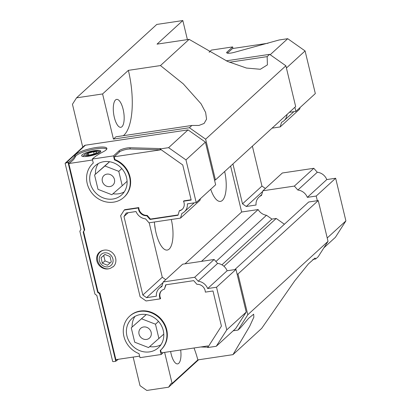 <?xml version="1.0" encoding="UTF-8"?>
<svg xmlns="http://www.w3.org/2000/svg" width="411" height="411" viewBox="0 0 411 411"><rect width="100%" height="100%" fill="white"/><g stroke="black" fill="none" stroke-linecap="round" stroke-linejoin="round"><path stroke-width="0.62" d="M155.337 229.538A24.285 8.759 81.5 0 0 154.68 225.13M154.392 222.017A24.285 8.759 81.5 0 0 156.062 232.97A24.285 8.759 81.5 0 0 167.22 250.063A24.285 8.759 81.5 0 0 171.3 219.495M210.715 189.281A24.285 8.759 81.5 0 0 220.44 201.385A24.285 8.759 81.5 0 0 224.673 171.51M114.33 117.376A14.113 5.091 81.5 0 0 120.813 127.307A14.113 5.091 81.5 0 0 123.13 109.326A14.113 5.091 81.5 0 0 116.647 99.395A14.113 5.091 81.5 0 0 114.33 117.376M170.622 351.487A14.113 5.091 81.5 0 0 171.13 353.958A14.113 5.091 81.5 0 0 177.614 363.889A14.113 5.091 81.5 0 0 180.676 349.982M230.617 166.075L241.647 212.009L185.001 263.826M214.527 180.095L215.436 179.961L205.644 139.18L189.414 127.739L113.426 139.082L102.591 93.949L76.554 97.833L72.449 104.25L82.75 147.164M133.149 357.082L140.007 385.662L146.804 390.45L168.602 387.198L170.884 383.633L172.091 383.448L164.631 352.381M233.196 330.798L237.99 330.079L247.797 314.749L238.005 273.973L237.096 274.106M241.647 212.009L258.144 209.548L201.498 261.365M215.436 179.961L295.668 106.562L285.881 65.786L269.647 54.344L226.204 60.828M221.935 264.828L271.923 219.099L266.498 215.272A10.83 9.818 47.5 0 1 258.144 209.548M271.923 219.099L276.207 218.457L284.397 224.231M234.789 269.616L308.702 201.996L318.237 200.573L238.005 273.973M237.99 330.079L240.486 327.798L248.645 318.284L253.659 314.194L253.864 317.153L249.662 326.329L232.97 354.647L261.689 328.374L294.651 280.949L308.435 263.857L315.062 258.026L315.73 258.966L318.227 256.685L328.029 241.355L318.237 200.573M187.401 39.61L182.823 20.55L156.786 24.439L76.554 97.833M102.591 93.949L128.376 70.353L160.47 65.565L189.122 39.353L157.033 44.141L182.823 20.55M128.376 70.353A52.51 18.942 -98.5 0 1 123.295 135.702M160.47 65.565L183.265 83.849L201.107 103.86L205.644 112.486L206.563 119.144L204.092 123.459L198.919 125.453L191.906 125.458L115.917 136.806L113.426 139.082M191.906 125.458L189.414 127.739M205.644 139.18L285.881 65.786M269.647 54.344L267.155 56.626L267.412 64.866L260.322 69.279L246.451 68.051L227.581 61.439L189.122 39.353M223.949 266.266L276.207 218.457M247.797 314.749L328.029 241.355M194.007 347.994A52.51 18.942 -98.5 0 1 197.85 359.887L172.091 383.448M198.57 359.779L168.602 387.198M266.498 215.272L215.934 261.524M267.155 56.626L229.456 62.251M312.858 259.392L315.73 258.966M232.97 354.647L197.85 359.887M323.878 247.843L335.407 237.301L345.892 220.902L335.653 178.251L316.208 196.042L317.333 200.712M316.208 196.042L307.341 197.362L326.786 179.576A10.83 9.818 -132.5 0 0 317.287 172.255L297.841 190.041A10.83 9.818 47.5 0 1 307.341 197.362M297.841 190.041L294.374 186.08L262.891 190.781L261.499 195.466A10.83 9.818 47.5 0 0 258.987 197.09L261.776 194.537M232.929 163.958L242.511 203.851L246.246 206.486L256.053 205.022A10.83 9.818 47.5 0 1 258.987 197.09M287.027 114.469A10.83 9.818 47.5 0 1 284.078 120.629A10.83 9.818 47.5 0 1 281.566 122.247L280.179 126.932L272.082 128.145M289.349 112.342L295.884 111.371L315.324 93.58L305.085 50.933L286.416 68.015M294.898 107.271L295.884 111.371M345.892 220.902L327.218 237.984M262.891 190.781L282.336 172.995L313.819 168.294L294.374 186.08M252.375 146.167L261.956 186.065L242.511 203.851M280.179 126.932L299.619 109.146L300.107 107.502M305.085 50.933L287.726 38.696L270.197 54.73M287.726 38.696L279.161 39.975L234.178 52.377A6.566 1.444 166.5 0 1 226.656 52.711A6.566 1.444 166.5 0 1 226.985 52.079L232.626 46.921L211.434 50.085L211.023 50.461A65.637 14.452 -13.5 0 0 209.333 52.197M261.956 186.065L265.393 188.49M313.819 168.294L317.287 172.255M326.786 179.576L335.653 178.251M246.246 206.486L262.696 191.439M232.626 46.921L232.996 48.467M268.059 43.232L232.513 48.539L227.453 53.173M209.528 51.971L209.055 52.043M160.038 148.946L168.602 147.667L185.967 159.905L196.201 202.556L215.647 184.765L205.408 142.119L188.043 129.881L85.416 145.201L65.971 162.987L68.498 162.299A65.637 14.452 -13.5 0 0 75.013 155.502A16.409 3.612 166.5 0 1 96.04 147.534A16.409 3.612 166.5 0 1 106.881 148.381A16.409 3.612 166.5 0 1 103.408 151.685A65.637 14.452 -13.5 0 0 92.722 158.682L92.311 159.057L113.503 155.892L119.144 150.734A6.566 1.444 166.5 0 1 127.246 147.955A6.566 1.444 166.5 0 1 129.922 147.749L160.449 148.571L160.038 148.946L182.741 164.95L191.177 200.08L183.501 201.226A7.547 6.843 47.5 0 1 182.186 209.389A7.547 6.843 47.5 0 1 179.299 210.889L178.004 215.266L150.015 219.448L146.773 215.744A7.547 6.843 47.5 0 1 138.384 207.961L124.24 210.072L120.644 215.693L140.115 296.778L146.059 300.97L160.208 298.859A7.547 6.843 47.5 0 1 161.523 290.695A7.547 6.843 47.5 0 1 164.41 289.195L165.705 284.818L193.699 280.641L196.936 284.34A7.547 6.843 47.5 0 1 205.325 292.123L212.996 290.978L221.431 326.108L207.719 347.552L216.284 346.273L235.724 328.481L246.215 312.088L235.976 269.436L216.53 287.227L226.769 329.874L246.215 312.088M160.639 149.368L160.747 149.815L130.22 148.998A6.566 1.444 -13.5 0 0 127.544 149.198A6.566 1.444 -13.5 0 0 119.442 151.978L114.212 156.766L114.875 159.525L114.464 159.9L113.503 155.892M106.778 149.065A16.409 3.612 -13.5 0 0 96.338 148.777A16.409 3.612 -13.5 0 0 75.311 156.75L75.013 155.502M103.916 161.677A19.692 17.848 47.5 0 1 124.672 172.692A19.692 17.848 47.5 0 1 121.692 194.886A19.692 17.848 47.5 0 1 112.881 199.032A19.692 17.848 47.5 0 1 92.126 188.017A19.692 17.848 47.5 0 1 95.105 165.823A19.692 17.848 47.5 0 1 103.916 161.677M112.989 193.745A19.692 17.848 -132.5 0 0 118.615 193.792A19.692 17.848 -132.5 0 0 124.235 191.916M140.608 314.523A19.692 17.848 47.5 0 1 161.369 325.533A19.692 17.848 47.5 0 1 158.384 347.727A19.692 17.848 47.5 0 1 149.578 351.878A19.692 17.848 47.5 0 1 128.823 340.863A19.692 17.848 47.5 0 1 131.803 318.669A19.692 17.848 47.5 0 1 140.608 314.523M149.681 346.591A19.692 17.848 -132.5 0 0 155.307 346.632A19.692 17.848 -132.5 0 0 160.932 344.757M160.598 350.151L161.009 349.776A22.975 20.822 -132.5 0 0 164.487 323.883A22.975 20.822 -132.5 0 0 140.274 311.035A22.975 20.822 -132.5 0 0 129.994 315.874L129.588 316.249A22.975 20.822 -132.5 0 0 139.031 353.655L139.992 357.662L161.184 354.498L160.218 350.491A22.975 20.822 -132.5 0 0 160.598 350.151A22.975 20.822 -132.5 0 0 164.081 324.258A22.975 20.822 -132.5 0 0 139.863 311.41A22.975 20.822 -132.5 0 0 129.588 316.249M94.294 150.647A9.843 2.168 166.5 0 1 100.798 151.161A9.843 2.168 166.5 0 1 88.154 156.267A9.843 2.168 166.5 0 1 81.65 155.759A9.843 2.168 166.5 0 1 94.294 150.647M112.609 266.831A9.843 8.924 47.5 0 1 108.206 268.907A9.843 8.924 47.5 0 1 97.828 263.4A9.843 8.924 47.5 0 1 99.318 252.303A9.843 8.924 47.5 0 1 103.721 250.227A9.843 8.795 49.9 0 1 115.619 258.18A9.843 8.795 49.9 0 1 112.994 266.965M106.906 174.13A6.566 5.949 47.5 0 1 113.821 177.799A6.566 5.949 47.5 0 1 112.83 185.197A6.566 5.949 47.5 0 1 109.896 186.579A6.566 5.949 47.5 0 1 102.976 182.91A6.566 5.949 47.5 0 1 103.968 175.512A6.566 5.949 47.5 0 1 106.906 174.13M143.598 326.976A6.566 5.949 47.5 0 1 150.518 330.644A6.566 5.949 47.5 0 1 149.522 338.042A6.566 5.949 47.5 0 1 146.588 339.424A6.566 5.949 47.5 0 1 139.668 335.756A6.566 5.949 47.5 0 1 140.665 328.358A6.566 5.949 47.5 0 1 143.598 326.976M85.416 145.201A2.625 2.379 -132.5 0 0 84.553 145.52L65.108 163.306L80.982 229.43L79.842 231.213L94.936 294.091L96.826 295.422L112.701 361.546A2.625 2.379 -132.5 0 0 113.652 361.593L115.774 361.279L99.544 293.68L97.654 292.355L83.181 232.051L84.317 230.268L68.092 162.674M200.429 198.688L199.941 200.332L180.496 218.118L181.888 213.432A10.83 9.818 47.5 0 0 184.4 211.814A10.83 9.818 47.5 0 0 187.339 203.877L196.201 202.556M165.715 279.675L162.273 277.25L149.203 222.793M217.609 263.441L198.164 281.227A10.83 9.818 47.5 0 1 207.663 288.548L227.108 270.762A10.83 9.818 -132.5 0 0 217.609 263.441L214.141 259.48L182.659 264.181L163.213 281.967L161.821 286.652A10.83 9.818 47.5 0 0 159.309 288.27A10.83 9.818 47.5 0 0 156.375 296.208L146.568 297.672L142.833 295.036L123.983 216.53L128.155 212.713M227.108 270.762L235.976 269.436M168.602 147.667L188.043 129.881M185.967 159.905L205.408 142.119M123.983 216.53L126.239 213.001L136.046 211.537A10.83 9.818 47.5 0 0 145.545 218.858L149.013 222.819L180.496 218.118M162.273 277.25L142.833 295.036M214.141 259.48L194.696 277.266L163.213 281.967M226.769 329.874L216.284 346.273M118.353 359.291A65.637 14.452 166.5 0 1 116.179 360.904L115.774 361.279M207.961 347.172L200.804 346.982M163.275 352.581L161.184 354.498M65.971 162.987A2.625 2.379 -132.5 0 0 65.108 163.306M92.311 159.057L93.271 163.064A22.975 20.822 -132.5 0 0 92.891 163.403A22.975 20.822 -132.5 0 0 93.035 194.408A22.975 20.822 -132.5 0 0 123.906 197.306A22.975 20.822 -132.5 0 0 114.464 159.9M68.498 162.299L68.801 163.542A65.637 14.452 -13.5 0 0 75.311 156.75M216.53 287.227L207.663 288.548M198.164 281.227L194.696 277.266M163.018 282.624L146.568 297.672M160.629 350.121L161.292 352.879L207.827 345.928L208.084 346.982M92.537 159.997L68.801 163.542L84.728 229.893L83.587 231.676L98.065 291.98L99.955 293.31L116.179 360.904M84.728 229.893L84.317 230.268M83.587 231.676L83.181 232.051M98.065 291.98L97.654 292.355M99.955 293.31L99.544 293.68M114.212 156.766L160.747 149.815M98.291 163.552A19.692 17.848 -132.5 0 0 95.439 174.172M123.906 197.306L124.317 196.931A22.975 20.822 -132.5 0 0 114.875 159.525M166.018 284.772L164.41 289.195M161.734 290.51A7.547 6.843 -132.5 0 0 160.619 298.484L160.208 298.859M138.384 207.961L138.795 207.586L124.646 209.697L124.24 210.072M138.795 207.586A7.547 6.843 -132.5 0 0 147.184 215.369L146.773 215.744M147.184 215.369L150.421 219.073L150.015 219.448M150.421 219.073L178.102 214.938M182.386 209.199A7.547 6.843 -132.5 0 1 179.71 210.514L179.299 210.889M191.1 199.777L183.912 200.851L183.501 201.226M139.622 356.116L115.881 359.656M134.988 316.398A19.692 17.848 -132.5 0 0 132.137 327.017M94.566 174.973L98.013 189.353L111.849 194.732L122.237 185.736L118.784 171.356L104.949 165.977L94.566 174.973L109.542 161.718M146.285 314.574L131.258 327.819L146.234 314.564M122.237 185.736L127.086 181.297M118.784 171.356L121.815 168.582M104.949 165.977L109.593 161.729M131.258 327.819L134.71 342.199L148.546 347.578L163.784 334.143M158.929 338.582L155.476 324.202L158.507 321.428M155.476 324.202L141.641 318.823M82.745 156.427A9.843 2.168 166.5 0 1 83.068 156.072A9.843 2.168 166.5 0 1 83.145 156.005A9.843 2.168 166.5 0 1 83.217 155.944M85.015 154.387A7.383 1.623 166.5 0 1 85.072 154.336A7.383 1.623 166.5 0 1 91.448 151.787A7.383 1.623 166.5 0 1 98.291 151.161A7.383 1.623 166.5 0 1 98.64 152.353A7.383 1.623 166.5 0 1 89.526 155.476A7.383 1.623 166.5 0 1 85.015 154.387M88.175 153.236L86.402 154.855L90.055 154.988L95.486 153.498L97.258 151.88L93.6 151.746L88.175 153.236L88.581 154.937M93.6 151.746L94.114 153.878M108.864 268.779A9.843 8.795 49.9 0 1 97.679 260.697A9.843 8.795 49.9 0 1 100.305 251.912A9.843 8.795 49.9 0 1 103.68 250.232M99.431 260.795A7.383 6.597 49.9 0 1 104.476 252.847A7.383 6.597 49.9 0 1 112.886 258.909A7.383 6.597 49.9 0 1 107.841 266.857A7.383 6.597 49.9 0 1 99.431 260.795M101.029 257.784L102.324 263.174L107.456 265.244L111.294 261.92L109.999 256.526L104.867 254.46L101.029 257.784L103.736 255.498L105.031 260.893L110.112 262.937M102.324 263.174L105.031 260.893M104.913 254.481L103.736 255.498M227.232 53.122L226.985 52.079M119.442 151.978L119.144 150.734M130.22 148.998L129.922 147.749M284.078 120.629L293.87 111.669M194.192 202.854L184.4 211.814M162.098 285.722L159.309 288.27M93.271 163.059L92.891 163.403M85.072 154.336L83.145 156.005M98.291 151.161L100.633 151.741M100.305 251.912L101.568 250.844"/></g></svg>
